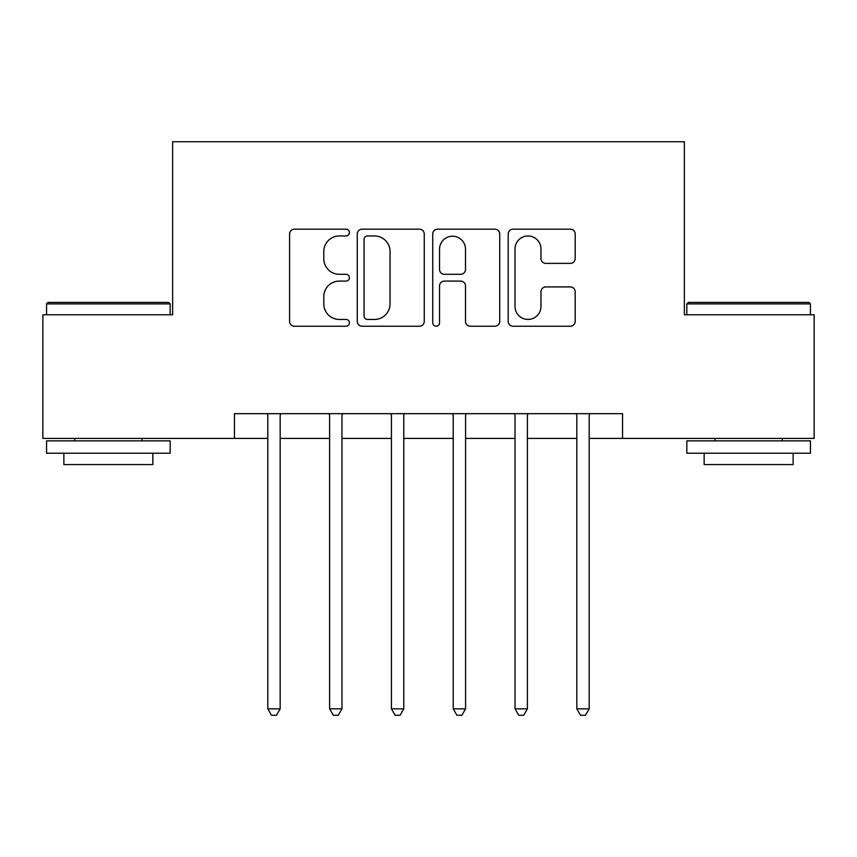 <?xml version="1.0" encoding="UTF-8"?>
<svg xmlns="http://www.w3.org/2000/svg" width="857" height="857" viewBox="0 0 857 857"><rect width="100%" height="100%" fill="white"/><g stroke="black" fill="none" stroke-linecap="round" stroke-linejoin="round"><path stroke-width="1.29" d="M349.399 232.568A3.396 3.396 0 0 0 345.992 229.173L294.433 229.173A4.853 4.853 0 0 0 289.58 234.025L289.58 321.375A4.853 4.853 0 0 0 294.433 326.228L345.992 326.228A3.396 3.396 0 0 0 349.399 322.832A3.396 3.396 0 0 0 345.992 319.436L339.329 319.436A15.533 15.533 0 0 1 323.796 303.903L323.796 296.629A15.533 15.533 0 0 1 339.329 281.096L345.992 281.096A3.396 3.396 0 0 0 349.399 277.7A3.396 3.396 0 0 0 345.992 274.304L339.329 274.304A15.533 15.533 0 0 1 323.796 258.771L323.796 251.497A15.533 15.533 0 0 1 339.329 235.964L345.992 235.964A3.396 3.396 0 0 0 349.399 232.568M570.333 263.388A4.853 4.853 0 0 0 575.186 258.535L575.186 234.025A4.853 4.853 0 0 0 570.333 229.173L513.064 229.173A4.853 4.853 0 0 0 508.212 234.025L508.212 321.375A4.853 4.853 0 0 0 513.064 326.228L570.333 326.228A4.853 4.853 0 0 0 575.186 321.375L575.186 291.776A4.853 4.853 0 0 0 570.333 286.924L545.823 286.924A4.853 4.853 0 0 0 540.971 291.776L540.971 306.452A12.984 12.984 0 0 1 527.987 319.436A12.984 12.984 0 0 1 515.003 306.452L515.003 248.948A12.984 12.984 0 0 1 527.987 235.964A12.984 12.984 0 0 1 540.971 248.948L540.971 258.535A4.853 4.853 0 0 0 545.823 263.388L570.333 263.388M234.443 438.388L42.85 438.388L42.85 314.787L172.632 314.787L172.632 141.737L684.368 141.737L684.368 314.787L814.15 314.787L814.15 438.388L622.557 438.388L622.557 413.663L234.443 413.663L234.443 438.388L267.812 438.388M424.258 234.025A4.853 4.853 0 0 0 419.405 229.173L362.136 229.173A4.853 4.853 0 0 0 357.283 234.025L357.283 321.375A4.853 4.853 0 0 0 362.136 326.228L419.405 326.228A4.853 4.853 0 0 0 424.258 321.375L424.258 234.025M437.595 229.173L494.864 229.173A4.853 4.853 0 0 1 499.717 234.025L499.717 321.375A4.853 4.853 0 0 1 494.864 326.228L470.354 326.228A4.853 4.853 0 0 1 465.501 321.375L465.501 285.949A4.853 4.853 0 0 0 460.648 281.096L444.397 281.096A4.853 4.853 0 0 0 439.545 285.949L439.545 322.832A3.396 3.396 0 0 1 436.149 326.228A3.396 3.396 0 0 1 432.742 322.832L432.742 234.025A4.853 4.853 0 0 1 437.595 229.173M280.175 438.388L329.613 438.388M341.975 438.388L391.413 438.388M403.776 438.388L453.224 438.388M465.587 438.388L515.025 438.388M527.387 438.388L576.825 438.388M589.188 438.388L622.557 438.388M367.471 235.964A3.396 3.396 0 0 0 364.075 239.36L364.075 316.04A3.396 3.396 0 0 0 367.471 319.436L374.509 319.436A15.533 15.533 0 0 0 390.042 303.903L390.042 251.497A15.533 15.533 0 0 0 374.509 235.964L367.471 235.964M465.501 249.194A12.984 12.984 0 0 0 452.528 236.211A12.984 12.984 0 0 0 439.545 249.194L439.545 269.452A4.853 4.853 0 0 0 444.397 274.304L460.648 274.304A4.853 4.853 0 0 0 465.501 269.452L465.501 249.194M280.785 413.663L280.528 414.295A4.949 4.949 0 0 0 280.175 416.138L280.175 708.835L267.812 708.835L267.812 416.138A4.949 4.949 0 0 0 267.459 414.295L267.202 413.663M280.175 708.835L276.468 715.263L271.519 715.263L267.812 708.835M342.586 413.663L342.329 414.295A4.949 4.949 0 0 0 341.975 416.138L341.975 708.835L329.613 708.835L329.613 416.138A4.949 4.949 0 0 0 329.259 414.295L329.002 413.663M341.975 708.835L338.269 715.263L333.319 715.263L329.613 708.835M404.386 413.663L404.14 414.295A4.949 4.949 0 0 0 403.776 416.138L403.776 708.835L391.413 708.835L391.413 416.138A4.949 4.949 0 0 0 391.06 414.295L390.813 413.663M403.776 708.835L400.069 715.263L395.131 715.263L391.413 708.835M466.187 413.663L465.94 414.295A4.949 4.949 0 0 0 465.587 416.138L465.587 708.835L453.224 708.835L453.224 416.138A4.949 4.949 0 0 0 452.86 414.295L452.614 413.663M465.587 708.835L461.869 715.263L456.931 715.263L453.224 708.835M527.998 413.663L527.741 414.295A4.949 4.949 0 0 0 527.387 416.138L527.387 708.835L515.025 708.835L515.025 416.138A4.949 4.949 0 0 0 514.671 414.295L514.414 413.663M527.387 708.835L523.681 715.263L518.731 715.263L515.025 708.835M48.046 302.425L168.679 302.425L170.168 303.903L46.557 303.903L48.046 302.425M108.357 453.224L46.557 453.224L46.557 440.862L170.168 440.862L170.168 453.224L108.357 453.224M152.857 453.224L152.857 464.59L63.868 464.59L63.868 453.224M688.321 302.425L808.954 302.425L810.443 303.903L686.832 303.903L688.321 302.425M748.643 453.224L686.832 453.224L686.832 440.862L810.443 440.862L810.443 453.224L748.643 453.224M793.132 453.224L793.132 464.59L704.143 464.59L704.143 453.224M589.798 413.663L589.541 414.295A4.949 4.949 0 0 0 589.188 416.138L589.188 708.835L576.825 708.835L576.825 416.138A4.949 4.949 0 0 0 576.472 414.295L576.215 413.663M589.188 708.835L585.481 715.263L580.532 715.263L576.825 708.835M46.557 314.787L46.557 303.903M74.741 440.862L74.741 438.388M141.983 440.862L141.983 438.388M170.168 314.787L170.168 303.903M686.832 314.787L686.832 303.903M715.017 440.862L715.017 438.388M782.259 440.862L782.259 438.388M810.443 314.787L810.443 303.903"/></g></svg>
